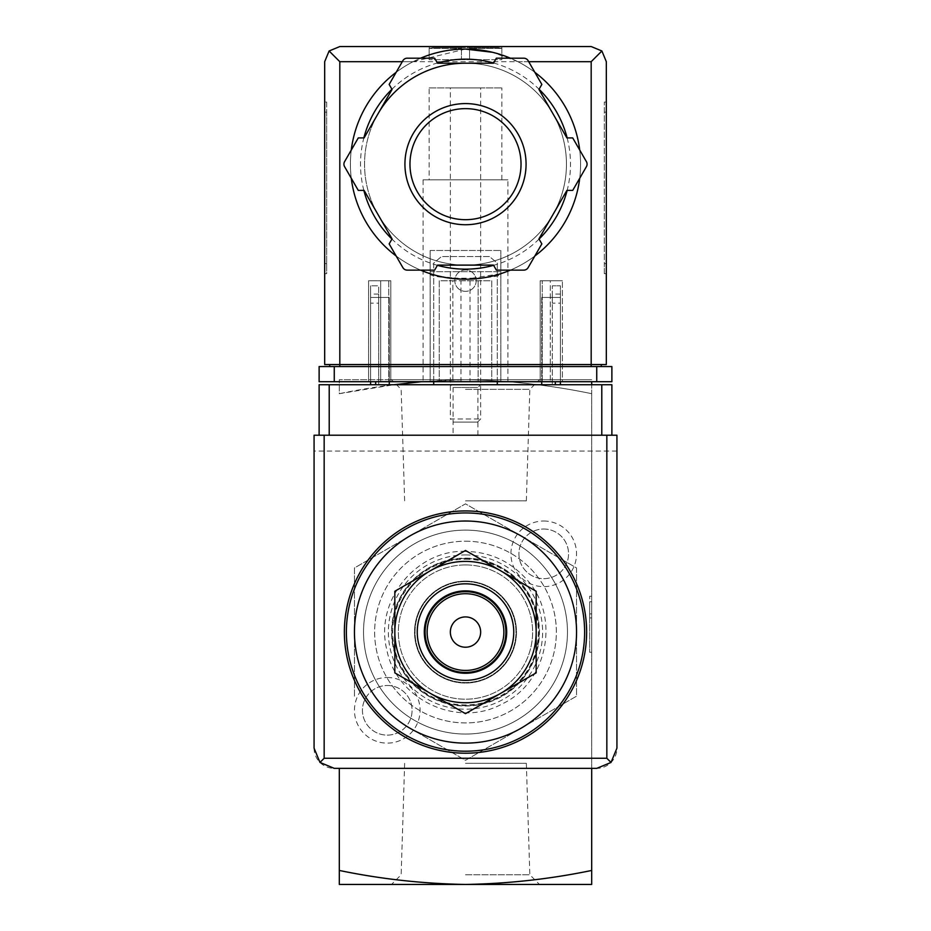 <?xml version="1.0" encoding="UTF-8"?>
<svg xmlns="http://www.w3.org/2000/svg" width="931" height="931" viewBox="0 0 931 931"><rect width="100%" height="100%" fill="white"/><g stroke="black" fill="none" stroke-linecap="round" stroke-linejoin="round"><path stroke-width="0.7" stroke-dasharray="4.66 3.49" d="M591.685 870.45L591.685 884.45L465.5 884.45C508.291 883.705 550.361 879.039 591.685 870.45L591.685 384.736M591.685 381.71L591.685 393.697C550.372 385.097 508.303 380.43 465.5 379.697C422.709 380.43 380.639 385.108 339.315 393.697L339.315 379.697L465.5 379.697L339.315 379.697L339.315 393.697L393.976 384.736M591.685 768.354L591.685 393.697C550.361 385.108 508.291 380.43 465.5 379.697L591.685 379.697L465.5 379.697L421.371 381.71M591.685 601.787L591.685 652.259L591.685 601.787L591.685 617.94L591.685 601.787L589.672 601.787L589.672 617.94L589.672 596.236L589.672 652.259L589.672 601.787L591.685 601.787M591.685 613.901L591.685 596.236L591.685 613.901L589.672 613.901L591.685 613.901M536.163 591.266L500.831 570.866A70.663 70.663 0 0 1 536.163 632.068L536.163 591.266M465.5 550.477L430.169 570.866A70.663 70.663 0 0 1 500.831 570.866L465.5 550.477M430.169 570.866L394.837 591.266L394.837 632.068A70.663 70.663 0 0 1 430.169 570.866M536.163 672.869L536.163 632.068A70.663 70.663 0 0 1 500.831 693.269L536.163 672.869M394.837 632.068L394.837 672.869L430.169 693.269A70.663 70.663 0 0 1 394.837 632.068M465.5 713.67L500.831 693.269A70.663 70.663 0 0 1 430.169 693.269L465.5 713.67M465.5 581.596A50.472 50.472 0 0 1 509.21 657.309A50.472 50.472 0 0 1 421.79 657.309A50.472 50.472 0 0 1 465.5 581.596A50.472 50.472 0 0 0 415.028 632.068A50.472 50.472 0 0 0 465.5 682.551A50.472 50.472 0 0 0 515.972 632.068A50.472 50.472 0 0 0 465.5 581.596M354.455 696.179L354.455 567.957L465.5 503.846L521.023 535.895L576.545 567.957L576.545 696.179L465.5 760.301L409.977 728.24A111.045 111.045 0 0 1 409.977 535.895A111.045 111.045 0 0 1 576.545 632.068A111.045 111.045 0 0 1 409.977 728.24L465.5 760.301L576.545 696.179L576.545 567.957L521.023 535.895L465.5 503.846L354.455 567.957L354.455 696.179M465.5 564.942A67.137 67.137 0 0 1 523.641 665.642A67.137 67.137 0 0 1 407.359 665.642A67.137 67.137 0 0 1 465.5 564.942A67.137 67.137 0 0 1 523.641 665.642A67.137 67.137 0 0 1 407.359 665.642A67.137 67.137 0 0 1 465.5 564.942M465.5 559.228A72.851 72.851 0 0 1 528.587 668.493A72.851 72.851 0 0 1 402.413 668.493A72.851 72.851 0 0 1 465.5 559.228M465.5 558.472A73.596 73.596 0 0 1 529.239 668.865A73.596 73.596 0 0 1 401.761 668.865A73.596 73.596 0 0 1 465.5 558.472A73.596 73.596 0 0 1 529.239 668.865A73.596 73.596 0 0 1 401.761 668.865A73.596 73.596 0 0 1 465.5 558.472M465.5 554.946A77.122 77.122 0 0 1 532.299 670.634A77.122 77.122 0 0 1 398.701 670.634A77.122 77.122 0 0 1 465.5 554.946M465.5 763.304L526.352 763.304L465.5 763.304M465.5 500.831L526.352 500.831L465.5 500.831M465.5 874.791L529.832 874.791L465.5 874.791M465.5 389.356L529.832 389.356L465.5 389.356M526.352 500.831L529.832 389.356L539.491 379.697L391.509 379.697L539.491 379.697M465.5 884.45L339.315 884.45L339.315 870.45C380.628 879.039 422.697 883.705 465.5 884.45M543.739 521.023A32.806 32.806 0 0 1 572.146 570.238A32.806 32.806 0 0 1 515.32 570.238A32.806 32.806 0 0 1 543.739 521.023M387.261 677.5A32.806 32.806 0 0 1 415.68 726.715A32.806 32.806 0 0 1 358.854 726.715A32.806 32.806 0 0 1 387.261 677.5M339.315 870.45L339.315 768.354M465.5 521.023A111.045 111.045 0 0 1 561.672 687.59A111.045 111.045 0 0 1 369.328 687.59A111.045 111.045 0 0 1 521.023 535.895A111.045 111.045 0 0 1 521.023 728.24A111.045 111.045 0 0 1 354.455 632.068A111.045 111.045 0 0 1 465.5 521.023A111.045 111.045 0 0 1 561.672 687.59A111.045 111.045 0 0 1 369.328 687.59A111.045 111.045 0 0 1 465.5 521.023M465.5 510.933A121.146 121.146 0 0 1 570.412 692.641A121.146 121.146 0 0 1 360.588 692.641A121.146 121.146 0 0 1 465.5 510.933M465.5 530.111A101.956 101.956 0 0 1 553.805 683.051A101.956 101.956 0 0 1 377.195 683.051A101.956 101.956 0 0 1 465.5 530.111A101.956 101.956 0 0 1 553.805 683.051A101.956 101.956 0 0 1 377.195 683.051A101.956 101.956 0 0 1 465.5 530.111A101.956 101.956 0 0 1 553.805 683.051A101.956 101.956 0 0 1 377.195 683.051A101.956 101.956 0 0 1 465.5 530.111A101.956 101.956 0 0 1 553.805 683.051A101.956 101.956 0 0 1 377.195 683.051A101.956 101.956 0 0 1 465.5 530.111M465.5 616.927A15.14 15.14 0 0 1 480.64 632.068A15.14 15.14 0 0 1 465.5 647.208A15.14 15.14 0 0 1 450.36 632.068A15.14 15.14 0 0 1 465.5 616.927M465.5 591.685A40.382 40.382 0 0 1 500.471 652.259A40.382 40.382 0 0 1 430.529 652.259A40.382 40.382 0 0 1 465.5 591.685M591.685 652.259L589.672 652.259L591.685 652.259M591.685 617.94L589.672 617.94L591.685 617.94M591.685 596.236L589.672 596.236M387.261 685.484A24.823 24.823 0 0 1 408.756 722.712A24.823 24.823 0 0 1 365.767 722.712A24.823 24.823 0 0 1 387.261 685.484A24.823 24.823 0 0 1 408.756 722.712A24.823 24.823 0 0 1 365.767 722.712A24.823 24.823 0 0 1 387.261 685.484M543.739 529.017A24.823 24.823 0 0 1 565.233 566.246A24.823 24.823 0 0 1 522.244 566.246A24.823 24.823 0 0 1 543.739 529.017A24.823 24.823 0 0 1 565.233 566.246A24.823 24.823 0 0 1 522.244 566.246A24.823 24.823 0 0 1 543.739 529.017M370.608 381.71L370.608 297.443L375.659 297.443L370.608 297.443L370.608 285.805L370.608 297.443L378.684 297.443L378.684 285.805L370.608 285.805L378.684 285.805L378.684 297.443L389.286 297.443L375.659 297.443L389.286 297.443L389.286 384.736L370.608 384.736L389.286 384.736L389.286 297.443L378.684 297.443L378.684 384.736L378.684 297.443L370.608 297.443L370.608 384.736M560.392 381.71L560.392 297.443L541.714 297.443L552.316 297.443L552.316 285.805L552.316 297.443L560.392 297.443L555.341 297.443L560.392 297.443L560.392 285.805L552.316 285.805L560.392 285.805L560.392 384.736L541.714 384.736L560.392 384.736M450.36 384.736L480.64 384.736L450.36 384.736L453.083 387.471L477.917 387.471L453.083 387.471L453.083 435.219L477.917 435.219L453.083 435.219M319.124 435.219L319.124 384.736L611.876 384.736L611.876 435.219L319.124 435.219L611.876 435.219M433.695 384.736L497.305 384.736L497.305 263.089L489.485 256.525L441.515 256.525L433.695 263.089L433.695 384.736L497.305 384.736M616.927 748.163L616.927 435.219L314.073 435.219L314.073 748.163A20.191 20.191 0 0 0 334.264 768.354L596.736 768.354A20.191 20.191 0 0 0 616.927 748.163M465.5 541.214A90.854 90.854 0 0 1 544.181 677.5A90.854 90.854 0 0 1 386.819 677.5A90.854 90.854 0 0 1 465.5 541.214A90.854 90.854 0 0 1 544.181 677.5A90.854 90.854 0 0 1 386.819 677.5A90.854 90.854 0 0 1 465.5 541.214M616.927 451.07L314.073 451.07M497.305 381.71L497.305 263.089L489.485 256.525L441.515 256.525L433.695 263.089L433.695 381.71M476.207 280.662A10.707 10.707 0 0 0 460.147 271.387A10.707 10.707 0 0 0 460.147 289.925A10.707 10.707 0 0 0 476.207 280.662A10.707 10.707 0 0 0 460.147 271.387A10.707 10.707 0 0 0 460.147 289.925A10.707 10.707 0 0 0 476.207 280.662M370.608 303.169L370.608 294.08L370.608 303.169L378.684 303.169L378.684 294.08L378.684 303.169M389.286 381.71L389.286 384.736M541.714 384.736L541.714 297.443L555.341 297.443L541.714 297.443L541.714 381.71M552.316 297.443L552.316 384.736L552.316 297.443M552.316 303.169L552.316 294.08L552.316 303.169L560.392 303.169L560.392 294.08L560.392 303.169M465.5 581.095A50.984 50.984 0 0 1 509.653 657.565A50.984 50.984 0 0 1 421.347 657.565A50.984 50.984 0 0 1 465.5 581.095A50.984 50.984 0 0 1 509.653 657.565A50.984 50.984 0 0 1 421.347 657.565A50.984 50.984 0 0 1 465.5 581.095M465.5 558.123A73.945 73.945 0 0 1 529.541 669.04A73.945 73.945 0 0 1 401.459 669.04A73.945 73.945 0 0 1 465.5 558.123A73.945 73.945 0 0 1 529.541 669.04A73.945 73.945 0 0 1 401.459 669.04A73.945 73.945 0 0 1 465.5 558.123M429.156 46.55L501.844 46.55L429.156 46.55L429.156 59.677L429.156 47.562M429.377 48.4L429.377 47.562L429.377 48.4L461.462 48.4L429.377 48.4L433.45 47.562L465.5 47.562L433.45 47.562L461.462 47.562L433.45 47.562L429.377 48.4M461.462 48.4L461.462 47.562L461.462 48.4L461.462 47.562L497.55 47.562L469.538 47.562L497.55 47.562L469.538 47.562L469.538 48.4L469.538 47.562L461.462 47.562L461.462 48.4M501.623 48.4L469.538 48.4L501.623 48.4L501.623 47.562L501.623 48.4L497.55 47.562L501.623 48.4M469.538 48.4L469.538 47.562L469.538 48.4M429.156 87.945L501.844 87.945L429.156 87.945L429.156 179.811L501.844 179.811L429.156 179.811M465.5 49.075L413.108 61.69A115.083 115.083 0 0 0 376.101 236.625A115.083 115.083 0 0 0 554.899 236.625A115.083 115.083 0 0 0 517.892 61.69L492.476 52.276M430.169 273.691C428.039 279.742 502.961 279.731 500.831 273.691L465.5 279.242L440.514 276.495L430.169 273.691L430.169 271.677L500.831 271.677L430.169 271.677M329.109 50.984L339.815 46.55L591.185 46.55L601.892 50.984L591.185 61.69L339.815 61.69L329.109 50.984L324.675 61.69L324.675 364.545L601.275 364.545L601.275 366.57L329.725 366.57L601.275 366.57M324.675 112.174L324.675 273.691L324.675 102.073L324.675 112.174L326.688 112.174L326.688 102.073L324.675 102.073L326.688 102.073L326.688 273.691L324.675 273.691L326.688 273.691L326.688 112.174L324.675 112.174M407.231 58.188A5.051 5.051 0 0 0 402.855 60.713L389.158 84.43L392.056 89.457L378.067 113.687A100.955 100.955 0 0 1 465.5 63.203L437.523 63.203L434.626 58.188L407.231 58.188M493.477 63.203L465.5 63.203A100.955 100.955 0 0 1 552.933 113.687L538.944 89.457L541.842 84.43L528.145 60.713A5.051 5.051 0 0 0 523.769 58.188L496.374 58.188L493.477 63.203M566.921 137.916L552.933 113.687A100.955 100.955 0 0 1 552.933 214.63L566.921 190.401L572.716 190.401L586.402 166.684A5.051 5.051 0 0 0 586.402 161.633L572.716 137.916L566.921 137.916M378.067 113.687L364.079 137.916L358.284 137.916L344.598 161.633A5.051 5.051 0 0 0 344.598 166.684L358.284 190.401L364.079 190.401L378.067 214.63A100.955 100.955 0 0 1 378.067 113.687A100.955 100.955 0 0 0 430.972 259.027A100.955 100.955 0 0 0 564.919 181.685A100.955 100.955 0 0 0 465.5 63.203M538.944 238.86L552.933 214.63A100.955 100.955 0 0 1 465.5 265.114L493.477 265.114L496.374 270.13L523.769 270.13A5.051 5.051 0 0 0 528.145 267.604L541.842 243.887L538.944 238.86M437.523 265.114L465.5 265.114A100.955 100.955 0 0 1 378.067 214.63L392.056 238.86L389.158 243.887L402.855 267.604A5.051 5.051 0 0 0 407.231 270.13L434.626 270.13L437.523 265.114M606.325 263.601L606.325 112.174L606.325 263.601L604.312 263.601L604.312 273.691L606.325 273.691L604.312 273.691L604.312 102.073L606.325 102.073L606.325 112.174L606.325 102.073L604.312 102.073L604.312 263.601L606.325 263.601M601.892 50.984L606.325 61.69L606.325 364.545L329.725 364.545L329.725 366.57M596.736 366.57L319.124 366.57L319.124 381.71L611.876 381.71L611.876 366.57L596.736 366.57L596.736 381.71M500.831 381.71L430.169 381.71L500.831 381.71L500.831 250.474L500.831 381.71M460.961 280.755L491.743 280.755L491.743 381.71L491.743 280.755L439.257 280.755L439.257 381.71L439.257 280.755L452.885 280.755L452.885 381.71L439.257 381.71L491.743 381.71L452.885 381.71L452.885 280.755L460.961 280.755L460.961 381.71M390.799 381.71L368.583 381.71L390.799 381.71L388.774 381.71L390.799 381.71L390.799 280.755L368.583 280.755L368.583 381.71L368.583 280.755L390.799 280.755L390.799 381.71L390.799 280.755L380.698 280.755L380.698 381.71L388.774 381.71L380.698 381.71L380.698 280.755L390.799 280.755L390.799 381.71M562.417 381.71L540.201 381.71L562.417 381.71L562.417 280.755L562.417 381.71M542.226 381.71L550.302 381.71L542.226 381.71L542.226 280.755L550.302 280.755L550.302 381.71L550.302 280.755L540.201 280.755L540.201 381.71L540.201 280.755L542.226 280.755L542.226 381.71M423.105 381.71L507.895 381.71L423.105 381.71L423.105 179.811L507.895 179.811L423.105 179.811M329.725 364.545L591.185 364.545L591.185 366.57M601.275 364.545L591.185 364.545L591.185 61.69M510.386 58.188A115.083 115.083 0 0 1 534.836 72.304A115.083 115.083 0 0 0 510.386 58.188M579.722 150.042A115.083 115.083 0 0 1 579.722 178.275A115.083 115.083 0 0 0 579.722 150.042M534.836 256.013A115.083 115.083 0 0 1 510.386 270.13A115.083 115.083 0 0 0 534.836 256.013M420.614 270.13A115.083 115.083 0 0 1 396.164 256.013A115.083 115.083 0 0 0 420.614 270.13M351.278 178.275A115.083 115.083 0 0 1 351.278 150.042A115.083 115.083 0 0 0 351.278 178.275M396.164 72.304A115.083 115.083 0 0 1 420.614 58.188A115.083 115.083 0 0 0 396.164 72.304M540.201 280.755L540.201 381.71L540.201 280.755L562.417 280.755L540.201 280.755M478.115 280.755L478.115 381.71L478.115 280.755M430.169 250.474L430.169 381.71L430.169 250.474L500.831 250.474L430.169 250.474M465.5 103.585A60.573 60.573 0 0 1 517.962 194.439A60.573 60.573 0 0 1 413.038 194.439A60.573 60.573 0 0 1 465.5 103.585M450.36 87.945L480.64 87.945L450.36 87.945L450.36 418.997L480.64 418.997L450.36 418.997L453.455 422.092L477.545 422.092L453.455 422.092M501.844 47.562L501.844 59.677L461.462 59.677L461.462 47.562L461.462 59.677L429.156 59.677L461.462 59.677L461.462 47.562L461.462 59.677L469.538 59.677L469.538 47.562L469.538 59.677L501.844 59.677L501.844 46.55M469.538 59.677L469.538 47.562L469.538 59.677M375.659 381.71L375.659 384.736M555.341 381.71L555.341 384.736M413.108 61.69L402.297 61.69M528.703 61.69L517.892 61.69M339.815 61.69L339.815 366.57M334.264 366.57L334.264 381.71M493.593 62.994A104.994 104.994 0 0 1 539.061 89.248M567.154 137.916A104.994 104.994 0 0 1 567.154 190.401M539.061 239.069A104.994 104.994 0 0 1 493.593 265.323M437.407 265.323A104.994 104.994 0 0 1 391.939 239.069M363.846 190.401A104.994 104.994 0 0 1 363.846 137.916M391.939 89.248A104.994 104.994 0 0 1 437.407 62.994M388.774 280.755L388.774 381.71L388.774 280.755M470.039 280.755L470.039 381.71M604.312 112.174L606.325 112.174L604.312 112.174M326.688 263.601L324.675 263.601L326.688 263.601M465.5 551.408C417.274 549.313 374.309 599.901 386.784 649.663C396.082 699.577 457.726 728.589 502.123 703.941C548.15 682.516 560.916 615.589 526.003 578.733C509.746 560.962 489.578 551.85 465.5 551.408M404.648 763.304L401.168 874.791L391.509 884.45M526.352 763.304L529.832 874.791L539.491 884.45M404.648 500.831L401.168 389.356L391.509 379.697M560.392 294.08L552.316 294.08M378.684 294.08L370.608 294.08M477.917 435.219L477.917 387.471L480.64 384.736M501.844 179.811L501.844 87.945M507.895 381.71L507.895 179.811M500.831 273.691L500.831 271.677M477.545 422.092L480.64 418.997L480.64 87.945"/><path stroke-width="1.4" d="M591.685 384.736L591.685 381.71M591.685 870.45C550.372 879.039 508.303 883.705 465.5 884.45C422.709 883.705 380.639 879.039 339.315 870.45L339.315 884.45L591.685 884.45L591.685 768.354M339.315 870.45L339.315 768.354M393.976 384.736L421.371 381.71M465.5 521.023A111.045 111.045 0 0 1 561.672 687.59A111.045 111.045 0 0 1 369.328 687.59A111.045 111.045 0 0 1 465.5 521.023M465.5 510.933A121.146 121.146 0 0 1 570.412 692.641A121.146 121.146 0 0 1 360.588 692.641A121.146 121.146 0 0 1 465.5 510.933M394.837 672.869L394.837 591.266L465.5 550.477L536.163 591.266L536.163 672.869L465.5 713.67L394.837 672.869M465.5 616.927A15.14 15.14 0 0 1 478.615 639.644A15.14 15.14 0 0 1 452.385 639.644A15.14 15.14 0 0 1 465.5 616.927M465.5 593.71A38.357 38.357 0 0 1 498.725 651.246A38.357 38.357 0 0 1 432.275 651.246A38.357 38.357 0 0 1 465.5 593.71M465.5 591.685A40.382 40.382 0 0 1 500.471 652.259A40.382 40.382 0 0 1 430.529 652.259A40.382 40.382 0 0 1 465.5 591.685M465.5 590.882A41.185 41.185 0 0 1 501.169 652.666A41.185 41.185 0 0 1 429.831 652.666A41.185 41.185 0 0 1 465.5 590.882M465.5 583.818A48.261 48.261 0 0 1 507.29 656.204A48.261 48.261 0 0 1 423.71 656.204A48.261 48.261 0 0 1 465.5 583.818M500.831 570.866A70.663 70.663 0 0 1 500.831 693.269A70.663 70.663 0 0 1 394.837 632.068A70.663 70.663 0 0 1 500.831 570.866M611.876 435.219L611.876 384.736L319.124 384.736L319.124 435.219M319.985 762.442L334.264 768.354L596.736 768.354L611.015 762.442L616.927 748.163L616.927 435.219L314.073 435.219L314.073 748.163L319.985 762.442L324.163 758.265L324.163 435.219M611.015 762.442L606.837 758.265L324.163 758.265M433.695 381.71L433.695 384.736M497.305 384.736L497.305 381.71M370.608 381.71L370.608 384.736M389.286 381.71L389.286 384.736M541.714 381.71L541.714 384.736M560.392 381.71L560.392 384.736M492.476 52.276L465.5 49.075A115.083 115.083 0 0 1 510.386 58.188A115.083 115.083 0 0 0 420.614 58.188A115.083 115.083 0 0 1 465.5 49.075M402.297 61.69L339.815 61.69L329.109 50.984L324.675 61.69L324.675 364.545L339.815 364.545L339.815 366.57M329.109 50.984L339.815 46.55L591.185 46.55L601.892 50.984L591.185 61.69L528.703 61.69M601.892 50.984L606.325 61.69L606.325 364.545L339.815 364.545L339.815 61.69M334.264 381.71L319.124 381.71L319.124 366.57L334.264 366.57L334.264 381.71L611.876 381.71L611.876 366.57L334.264 366.57M329.725 364.545L329.725 366.57M601.275 364.545L601.275 366.57M378.067 113.687A100.955 100.955 0 0 1 465.5 63.203M534.836 72.304A115.083 115.083 0 0 1 579.722 150.042A115.083 115.083 0 0 0 534.836 72.304M579.722 178.275A115.083 115.083 0 0 1 534.836 256.013A115.083 115.083 0 0 0 579.722 178.275M510.386 270.13A115.083 115.083 0 0 1 420.614 270.13A115.083 115.083 0 0 0 510.386 270.13M396.164 256.013A115.083 115.083 0 0 1 351.278 178.275A115.083 115.083 0 0 0 396.164 256.013M351.278 150.042A115.083 115.083 0 0 1 396.164 72.304A115.083 115.083 0 0 0 351.278 150.042M358.284 137.916L344.598 161.633A5.051 5.051 0 0 0 344.598 166.684L358.284 190.401L364.079 190.401L392.056 238.86L389.158 243.887L402.855 267.604A5.051 5.051 0 0 0 407.231 270.13L434.626 270.13L437.523 265.114L493.477 265.114L496.374 270.13L523.769 270.13A5.051 5.051 0 0 0 528.145 267.604L541.842 243.887L538.944 238.86L566.921 190.401L572.716 190.401L586.402 166.684A5.051 5.051 0 0 0 586.402 161.633L572.716 137.916L566.921 137.916L538.944 89.457L541.842 84.43L528.145 60.713A5.051 5.051 0 0 0 523.769 58.188L496.374 58.188L493.477 63.203L437.523 63.203L434.626 58.188L407.231 58.188A5.051 5.051 0 0 0 402.855 60.713L389.158 84.43L392.056 89.457L364.079 137.916L358.284 137.916M465.5 108.636A55.523 55.523 0 0 1 513.586 191.926A55.523 55.523 0 0 1 417.414 191.926A55.523 55.523 0 0 1 465.5 108.636A55.523 55.523 0 0 1 513.586 191.926A55.523 55.523 0 0 1 417.414 191.926A55.523 55.523 0 0 1 465.5 108.636A55.523 55.523 0 0 1 513.586 191.926A55.523 55.523 0 0 1 417.414 191.926A55.523 55.523 0 0 1 465.5 108.636M465.5 512.946A119.121 119.121 0 0 1 568.666 691.628A119.121 119.121 0 0 1 362.334 691.628A119.121 119.121 0 0 1 465.5 512.946M606.837 758.265L606.837 435.219M329.213 384.736L329.213 435.219M601.787 384.736L601.787 435.219M375.659 381.71L375.659 384.736M555.341 381.71L555.341 384.736M596.736 366.57L596.736 381.71M591.185 61.69L591.185 366.57M437.407 62.994A104.994 104.994 0 0 1 493.593 62.994M539.061 89.248A104.994 104.994 0 0 1 567.154 137.916M567.154 190.401A104.994 104.994 0 0 1 539.061 239.069M493.593 265.323A104.994 104.994 0 0 1 437.407 265.323M391.939 239.069A104.994 104.994 0 0 1 363.846 190.401M363.846 137.916A104.994 104.994 0 0 1 391.939 89.248M465.5 103.585A60.573 60.573 0 0 1 517.962 194.439A60.573 60.573 0 0 1 413.038 194.439A60.573 60.573 0 0 1 465.5 103.585"/></g></svg>
